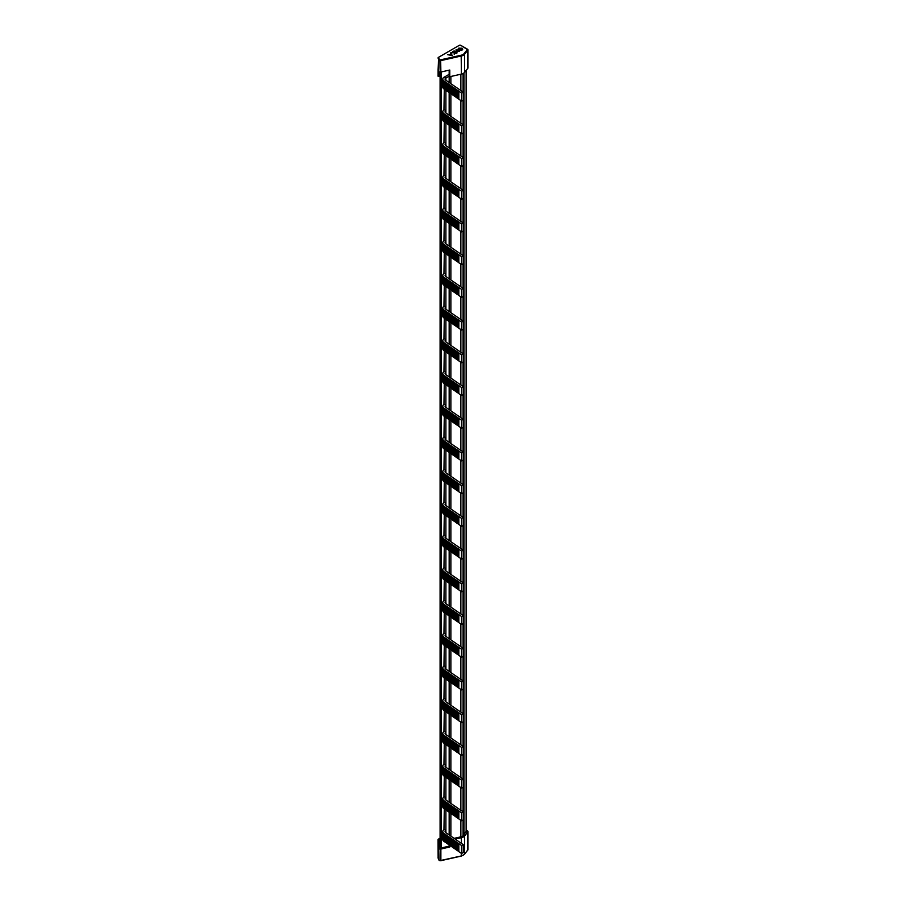 <?xml version="1.0" encoding="UTF-8"?>
<svg xmlns="http://www.w3.org/2000/svg" width="906" height="906" viewBox="0 0 906 906"><rect width="100%" height="100%" fill="white"/><g stroke="black" fill="none" stroke-linecap="round" stroke-linejoin="round"><path stroke-width="1.36" d="M440.09 839.454L438.108 839.885L438.742 848.344A1.597 0.917 0 0 0 439.172 848.809A1.597 0.917 0 0 0 440.871 849.024L440.871 860.451A1.597 0.917 180 0 1 439.172 860.236A1.597 0.917 180 0 1 438.742 859.783L438.108 858.005A1.597 0.917 180 0 1 438.074 857.823A1.597 0.917 180 0 1 438.108 857.631M466.171 830.19L467.462 830.938A1.597 0.917 180 0 1 467.926 831.583A1.597 0.917 180 0 1 467.779 831.98L464.54 836.012A5.696 3.284 180 0 1 461.392 837.71L461.392 843.361M461.392 853.407L461.188 855.989L440.871 860.451M461.392 837.71L455.197 839.103M449.784 845.207L449.784 847.008L449.206 846.159L440.305 848.163L439.67 846.385L438.119 846.612L438.13 858.129L438.074 839.692A1.597 0.917 180 0 1 438.538 839.047L440.09 838.152M440.871 849.024L449.784 847.008M449.206 845.026L449.206 846.159M461.392 74.099L461.188 55.209A5.119 2.956 0 0 0 464.031 53.681L467.27 49.637A1.019 0.589 0 0 0 467.054 48.969L467.462 49.207A1.597 0.917 180 0 1 467.926 49.853L467.926 67.984A1.597 0.917 180 0 1 467.779 68.369L464.54 72.401A5.696 3.284 180 0 1 461.392 74.099L449.784 76.716L449.206 70.147M440.09 75.844L438.108 76.274L438.108 69.581L438.742 71.348A1.597 0.917 0 0 0 439.172 71.812A1.597 0.917 0 0 0 440.871 72.027L449.784 70.022L449.784 76.716M458.595 51.223L456.069 49.762L459.58 51.461L454.857 51.257L457.1 52.888L453.883 51.03L458.595 51.449M450.667 52.888L452.354 55.628L447.609 54.654L449.433 54.79L450.894 53.941L450.667 52.888L452.185 55.617M452.762 51.665L456.273 53.363L454.755 52.82L454.234 54.541L454.37 52.797L450.894 52.752L454.325 52.571L452.762 51.665M458.629 48.199L462.003 48.188L462.728 49.173L462.037 50.136L458.629 50.147L457.915 49.162L459.648 48.109M440.871 72.027L440.667 59.819L461.188 55.209M449.467 55.04L450.894 53.941M449.908 54.892L451.709 55.277L451.063 54.224L449.908 55.141M453.057 51.778L456.035 53.499M454.257 54.53L454.37 52.797M456.364 49.875L459.115 51.472M457.145 52.854L454.857 51.257M461.426 48.211L462.003 48.188M462.003 48.46L462.717 49.32M457.926 49.309L458.629 48.471M458.968 48.38L458.923 49.977L461.686 49.955L461.709 48.346L458.968 48.38L459.229 50.408M460.848 50.521L461.686 50.226L461.709 48.346M454.11 838.356L460.826 836.85A4.1 2.367 0 0 0 463.079 835.649L466.171 831.493M466.137 70.419L466.137 831.946M444.37 77.089L449.161 74.326M444.291 808.922L443.951 829.692A5.006 2.888 0 0 0 442.785 831.549A5.006 2.888 0 0 0 443.951 833.407L461.516 845.491L463.26 844.652L445.695 832.569A2.729 1.574 180 0 1 445.061 831.549A2.729 1.574 180 0 1 445.888 830.417L445.888 832.693M444.291 776.204L443.951 796.974A5.006 2.888 0 0 0 442.785 798.843A5.006 2.888 0 0 0 443.951 800.7L461.516 812.784L463.26 811.935L445.695 799.851A2.729 1.574 180 0 1 445.061 798.843A2.729 1.574 180 0 1 445.888 797.71L445.888 799.987M444.291 743.486L443.951 764.268A5.006 2.888 0 0 0 442.785 766.125A5.006 2.888 0 0 0 443.951 767.982L461.516 780.066L463.26 779.217L445.695 767.133A2.729 1.574 180 0 1 445.061 766.125A2.729 1.574 180 0 1 445.888 764.992L445.888 767.269M444.291 710.78L443.951 731.55A5.006 2.888 0 0 0 442.785 733.407A5.006 2.888 0 0 0 443.951 735.264L461.516 747.348L463.26 746.499L445.695 734.415A2.729 1.574 180 0 1 445.061 733.407A2.729 1.574 180 0 1 445.888 732.275L445.888 734.551M444.291 678.062L443.951 698.832A5.006 2.888 0 0 0 442.785 700.689A5.006 2.888 0 0 0 443.951 702.546L461.516 714.63L463.26 713.792L445.695 701.708A2.729 1.574 180 0 1 445.061 700.689A2.729 1.574 180 0 1 445.888 699.557L445.888 701.833M444.291 645.344L443.951 666.114A5.006 2.888 0 0 0 442.785 667.971A5.006 2.888 0 0 0 443.951 669.84L461.516 681.912L463.26 681.074L445.695 668.99A2.729 1.574 180 0 1 445.061 667.971A2.729 1.574 180 0 1 445.888 666.839L445.888 669.115M444.291 612.626L443.951 633.396A5.006 2.888 0 0 0 442.785 635.265A5.006 2.888 0 0 0 443.951 637.122L461.516 649.206L463.26 648.356L445.695 636.272A2.729 1.574 180 0 1 445.061 635.265A2.729 1.574 180 0 1 445.888 634.132L445.888 636.408M444.291 579.908L443.951 600.689A5.006 2.888 0 0 0 442.785 602.547A5.006 2.888 0 0 0 443.951 604.404L461.516 616.488L463.26 615.638L445.695 603.555A2.729 1.574 180 0 1 445.061 602.547A2.729 1.574 180 0 1 445.888 601.414L445.888 603.69M444.291 547.201L443.951 567.971A5.006 2.888 0 0 0 442.785 569.829A5.006 2.888 0 0 0 443.951 571.686L461.516 583.77L463.26 582.92L445.695 570.848A2.729 1.574 180 0 1 445.061 569.829A2.729 1.574 180 0 1 445.888 568.696L445.888 570.973M444.291 514.483L443.951 535.253A5.006 2.888 0 0 0 442.785 537.111A5.006 2.888 0 0 0 443.951 538.968L461.516 551.052L463.26 550.214L445.695 538.13A2.729 1.574 180 0 1 445.061 537.111A2.729 1.574 180 0 1 445.888 535.978L445.888 538.255M444.291 481.765L443.951 502.536A5.006 2.888 0 0 0 442.785 504.393A5.006 2.888 0 0 0 443.951 506.261L461.516 518.334L463.26 517.496L445.695 505.412A2.729 1.574 180 0 1 445.061 504.393A2.729 1.574 180 0 1 445.888 503.272L445.888 505.537M444.291 449.048L443.951 469.829A5.006 2.888 0 0 0 442.785 471.686A5.006 2.888 0 0 0 443.951 473.544L461.516 485.627L463.26 484.778L445.695 472.694A2.729 1.574 180 0 1 445.061 471.686A2.729 1.574 180 0 1 445.888 470.554L445.888 472.83M444.291 416.33L443.951 437.111A5.006 2.888 0 0 0 442.785 438.968A5.006 2.888 0 0 0 443.951 440.826L461.516 452.909L463.26 452.06L445.695 439.976A2.729 1.574 180 0 1 445.061 438.968A2.729 1.574 180 0 1 445.888 437.836L445.888 440.112M444.291 383.623L443.951 404.393A5.006 2.888 0 0 0 442.785 406.25A5.006 2.888 0 0 0 443.951 408.108L461.516 420.191L463.26 419.353L445.695 407.27A2.729 1.574 180 0 1 445.061 406.25A2.729 1.574 180 0 1 445.888 405.118L445.888 407.394M444.291 350.905L443.951 371.675A5.006 2.888 0 0 0 442.785 373.532A5.006 2.888 0 0 0 443.951 375.39L461.516 387.474L463.26 386.635L445.695 374.552A2.729 1.574 180 0 1 445.061 373.532A2.729 1.574 180 0 1 445.888 372.4L445.888 374.676M444.291 318.187L443.951 338.957A5.006 2.888 0 0 0 442.785 340.826A5.006 2.888 0 0 0 443.951 342.683L461.516 354.767L463.26 353.918L445.695 341.834A2.729 1.574 180 0 1 445.061 340.826A2.729 1.574 180 0 1 445.888 339.693L445.888 341.97M444.291 285.469L443.951 306.251A5.006 2.888 0 0 0 442.785 308.108A5.006 2.888 0 0 0 443.951 309.965L461.516 322.049L463.26 321.2L445.695 309.116A2.729 1.574 180 0 1 445.061 308.108A2.729 1.574 180 0 1 445.888 306.975L445.888 309.252M444.291 252.763L443.951 273.533A5.006 2.888 0 0 0 442.785 275.39A5.006 2.888 0 0 0 443.951 277.247L461.516 289.331L463.26 288.482L445.695 276.398A2.729 1.574 180 0 1 445.061 275.39A2.729 1.574 180 0 1 445.888 274.258L445.888 276.534M444.291 220.045L443.951 240.815A5.006 2.888 0 0 0 442.785 242.672A5.006 2.888 0 0 0 443.951 244.529L461.516 256.613L463.26 255.775L445.695 243.691A2.729 1.574 180 0 1 445.061 242.672A2.729 1.574 180 0 1 445.888 241.54L445.888 243.816M444.291 187.327L443.951 208.097A5.006 2.888 0 0 0 442.785 209.954A5.006 2.888 0 0 0 443.951 211.823L461.516 223.895L463.26 223.057L445.695 210.973A2.729 1.574 180 0 1 445.061 209.954A2.729 1.574 180 0 1 445.888 208.833L445.888 211.098M444.291 154.609L443.951 175.39A5.006 2.888 0 0 0 442.785 177.248A5.006 2.888 0 0 0 443.951 179.105L461.516 191.189L463.26 190.339L445.695 178.256A2.729 1.574 180 0 1 445.061 177.248A2.729 1.574 180 0 1 445.888 176.115L445.888 178.391M444.291 121.891L443.951 142.672A5.006 2.888 0 0 0 442.785 144.53A5.006 2.888 0 0 0 443.951 146.387L461.516 158.471L463.26 157.621L445.695 145.538A2.729 1.574 180 0 1 445.061 144.53A2.729 1.574 180 0 1 445.888 143.397L445.888 145.673M444.291 89.184L443.951 109.954A5.006 2.888 0 0 0 442.785 111.812A5.006 2.888 0 0 0 443.951 113.669L461.516 125.753L463.26 124.903L445.695 112.831A2.729 1.574 180 0 1 445.061 111.812A2.729 1.574 180 0 1 445.888 110.679L445.888 112.956M445.888 77.961L443.951 77.237A5.006 2.888 0 0 0 442.785 79.094A5.006 2.888 0 0 0 443.951 80.951L461.516 93.035L463.26 92.197L445.695 80.113A2.729 1.574 180 0 1 445.061 79.094A2.729 1.574 180 0 1 445.888 77.961L445.899 80.249M445.888 80.238L445.888 78.063M463.26 92.197L463.26 100.181L461.516 101.03L461.516 93.035M458.844 91.2L458.844 99.196L461.516 101.03M457.371 90.192L457.371 98.188L458.844 98.845M455.899 89.184L455.899 97.169L457.371 97.837M454.438 88.165L454.438 96.161L455.899 96.829M452.966 87.157L452.966 95.153L454.438 95.821M451.494 86.149L451.494 94.133L452.966 94.802M450.022 85.13L450.022 93.125L451.494 93.794M448.549 84.122L448.549 92.118L450.022 92.786M447.088 83.114L447.088 91.11L448.549 91.766M445.616 82.095L445.616 90.09L447.088 90.759M442.785 79.094L442.785 87.089A5.006 2.888 0 0 0 443.951 88.947L445.616 89.751M458.232 90.781L458.232 98.777M456.771 89.773L456.771 97.769M455.299 88.765L455.299 96.761M453.827 87.746L453.827 95.742M452.354 86.738L452.354 94.734M450.894 85.73L450.894 93.726M449.421 84.722L449.421 92.706M447.949 83.703L447.949 91.699M446.477 82.695L446.477 90.691M445.005 81.687L445.005 89.671M444.291 109.762L445.888 110.679M444.291 142.48L445.888 143.397M444.291 175.186L445.888 176.115M444.291 207.904L445.888 208.833M444.291 240.622L445.888 241.54M444.291 273.34L445.888 274.258M444.291 306.047L445.888 306.975M444.291 338.765L445.888 339.693M444.291 371.483L445.888 372.4M444.291 404.201L445.888 405.118M444.291 436.919L445.888 437.836M444.291 469.625L445.888 470.554M444.291 502.343L445.888 503.272M444.291 535.061L445.888 535.978M444.291 567.779L445.888 568.696M444.291 600.497L445.888 601.414M444.291 633.203L445.888 634.132M444.291 665.921L445.888 666.839M444.291 698.639L445.888 699.557M444.291 731.357L445.888 732.275M444.291 764.064L445.888 764.992M444.291 796.782L445.888 797.71M444.291 829.5L445.888 830.417M445.899 90.283L445.899 112.967M445.899 123.001L445.899 145.685M445.899 155.719L445.899 178.391M445.899 188.437L445.899 211.109M445.899 221.155L445.899 243.827M445.899 253.861L445.899 276.545M445.899 286.579L445.899 309.263M445.899 319.297L445.899 341.97M445.899 352.015L445.899 374.688M445.899 384.722L445.899 407.406M445.899 417.44L445.899 440.123M445.899 450.157L445.899 472.841M445.899 482.875L445.899 505.548M445.899 515.593L445.899 538.266M445.899 548.3L445.899 570.984M445.899 581.018L445.899 603.702M445.899 613.736L445.899 636.408M445.899 646.454L445.899 669.126M445.899 679.172L445.899 701.844M445.899 711.878L445.899 734.562M445.899 744.596L445.899 767.28M445.899 777.314L445.899 799.987M445.899 810.032L445.899 832.705M463.26 124.903L463.26 132.899L461.516 133.748L461.516 125.753M458.844 123.918L458.844 131.914L461.516 133.748M457.371 122.91L457.371 130.894L458.844 131.563M455.899 121.891L455.899 129.886L457.371 130.555M454.438 120.883L454.438 128.879L455.899 129.547M452.966 119.875L452.966 127.859L454.438 128.527M451.494 118.856L451.494 126.851L452.966 127.519M450.022 117.848L450.022 125.843L451.494 126.512M448.549 116.84L448.549 124.835L450.022 125.492M447.088 115.832L447.088 123.816L448.549 124.484M445.616 114.813L445.616 122.808L447.088 123.476M442.785 111.812L442.785 119.807A5.006 2.888 0 0 0 443.951 121.664L445.616 122.469M458.232 123.499L458.232 131.495M456.771 122.491L456.771 130.487M455.299 121.483L455.299 129.467M453.827 120.464L453.827 128.459M452.354 119.456L452.354 127.452M450.894 118.448L450.894 126.432M449.421 117.429L449.421 125.424M447.949 116.421L447.949 124.416M446.477 115.413L446.477 123.409M445.005 114.394L445.005 122.389M463.26 157.621L463.26 165.617L461.516 166.466L461.516 158.471M458.844 156.636L458.844 164.62L461.516 166.466M457.371 155.617L457.371 163.612L458.844 164.28M455.899 154.609L455.899 162.604L457.371 163.273M454.438 153.601L454.438 161.596L455.899 162.253M452.966 152.582L452.966 160.577L454.438 161.245M451.494 151.574L451.494 159.569L452.966 160.237M450.022 150.566L450.022 158.561L451.494 159.23M448.549 149.558L448.549 157.542L450.022 158.21M447.088 148.539L447.088 156.534L448.549 157.202M445.616 147.531L445.616 155.526L447.088 156.194M442.785 144.53L442.785 152.525A5.006 2.888 0 0 0 443.951 154.382L445.616 155.175M458.232 156.217L458.232 164.213M456.771 155.209L456.771 163.193M455.299 154.19L455.299 162.185M453.827 153.182L453.827 161.177M452.354 152.174L452.354 160.169M450.894 151.155L450.894 159.15M449.421 150.147L449.421 158.142M447.949 149.139L447.949 157.134M446.477 148.131L446.477 156.115M445.005 147.112L445.005 155.107M463.26 190.339L463.26 198.335L461.516 199.173L461.516 191.189M458.844 189.343L458.844 197.338L461.516 199.173M457.371 188.335L457.371 196.33L458.844 196.998M455.899 187.327L455.899 195.322L457.371 195.979M454.438 186.319L454.438 194.303L455.899 194.971M452.966 185.3L452.966 193.295L454.438 193.963M451.494 184.292L451.494 192.287L452.966 192.955M450.022 183.284L450.022 191.268L451.494 191.936M448.549 182.265L448.549 190.26L450.022 190.928M447.088 181.257L447.088 189.252L448.549 189.92M445.616 180.249L445.616 188.244L447.088 188.901M442.785 177.248L442.785 185.232A5.006 2.888 0 0 0 443.951 187.1L445.616 187.893M458.232 188.935L458.232 196.919M456.771 187.916L456.771 195.911M455.299 186.908L455.299 194.903M453.827 185.9L453.827 193.895M452.354 184.892L452.354 192.876M450.894 183.873L450.894 191.868M449.421 182.865L449.421 190.86M447.949 181.857L447.949 189.841M446.477 180.838L446.477 188.833M445.005 179.83L445.005 187.825M463.26 255.775L463.26 263.759L461.516 264.609L461.516 256.613M458.844 254.779L458.844 262.774L461.516 264.609M457.371 253.771L457.371 261.766L458.844 262.423M455.899 252.751L455.899 260.747L457.371 261.415M454.438 251.743L454.438 259.739L455.899 260.407M452.966 250.736L452.966 258.731L454.438 259.388M451.494 249.728L451.494 257.712L452.966 258.38M450.022 248.708L450.022 256.704L451.494 257.372M448.549 247.7L448.549 255.696L450.022 256.364M447.088 246.692L447.088 254.677L448.549 255.345M445.616 245.673L445.616 253.669L447.088 254.337M442.785 242.672L442.785 250.668A5.006 2.888 0 0 0 443.951 252.525L445.616 253.329M458.232 254.359L458.232 262.355M456.771 253.352L456.771 261.347M455.299 252.344L455.299 260.328M453.827 251.324L453.827 259.32M452.354 250.316L452.354 258.312M450.894 249.309L450.894 257.304M449.421 248.289L449.421 256.285M447.949 247.281L447.949 255.277M446.477 246.273L446.477 254.269M445.005 245.266L445.005 253.25M463.26 223.057L463.26 231.053L461.516 231.891L461.516 223.895M458.844 222.061L458.844 230.056L461.516 231.891M457.371 221.053L457.371 229.048L458.844 229.716M455.899 220.045L455.899 228.029L457.371 228.697M454.438 219.026L454.438 227.021L455.899 227.689M452.966 218.018L452.966 226.013L454.438 226.681M451.494 217.01L451.494 225.005L452.966 225.662M450.022 215.99L450.022 223.986L451.494 224.654M448.549 214.982L448.549 222.978L450.022 223.646M447.088 213.975L447.088 221.97L448.549 222.638M445.616 212.967L445.616 220.951L447.088 221.619M442.785 209.954L442.785 217.95A5.006 2.888 0 0 0 443.951 219.807L445.616 220.611M458.232 221.642L458.232 229.637M456.771 220.634L456.771 228.629M455.299 219.626L455.299 227.621M453.827 218.618L453.827 226.602M452.354 217.599L452.354 225.594M450.894 216.591L450.894 224.586M449.421 215.583L449.421 223.567M447.949 214.563L447.949 222.559M446.477 213.556L446.477 221.551M445.005 212.548L445.005 220.543M463.26 288.482L463.26 296.477L461.516 297.327L461.516 289.331M458.844 287.496L458.844 295.492L461.516 297.327M457.371 286.489L457.371 294.473L458.844 295.141M455.899 285.469L455.899 293.465L457.371 294.133M454.438 284.461L454.438 292.457L455.899 293.125M452.966 283.453L452.966 291.438L454.438 292.106M451.494 282.434L451.494 290.43L452.966 291.098M450.022 281.426L450.022 289.422L451.494 290.09M448.549 280.418L448.549 288.414L450.022 289.071M447.088 279.399L447.088 287.395L448.549 288.063M445.616 278.391L445.616 286.387L447.088 287.055M442.785 275.39L442.785 283.385A5.006 2.888 0 0 0 443.951 285.243L445.616 286.047M458.232 287.077L458.232 295.073M456.771 286.07L456.771 294.065M455.299 285.05L455.299 293.046M453.827 284.042L453.827 292.038M452.354 283.034L452.354 291.03M450.894 282.026L450.894 290.011M449.421 281.007L449.421 289.003M447.949 279.999L447.949 287.995M446.477 278.991L446.477 286.976M445.005 277.972L445.005 285.968M463.26 321.2L463.26 329.195L461.516 330.044L461.516 322.049M458.844 320.214L458.844 328.199L461.516 330.044M457.371 319.195L457.371 327.191L458.844 327.859M455.899 318.187L455.899 326.183L457.371 326.851M454.438 317.179L454.438 325.163L455.899 325.832M452.966 316.16L452.966 324.155L454.438 324.824M451.494 315.152L451.494 323.148L452.966 323.816M450.022 314.144L450.022 322.14L451.494 322.796M448.549 313.136L448.549 321.12L450.022 321.789M447.088 312.117L447.088 320.112L448.549 320.781M445.616 311.109L445.616 319.105L447.088 319.773M442.785 308.108L442.785 316.103A5.006 2.888 0 0 0 443.951 317.961L445.616 318.753M458.232 319.795L458.232 327.791M456.771 318.787L456.771 326.772M455.299 317.768L455.299 325.764M453.827 316.76L453.827 324.756M452.354 315.752L452.354 323.736M450.894 314.733L450.894 322.729M449.421 313.725L449.421 321.721M447.949 312.717L447.949 320.713M446.477 311.698L446.477 319.693M445.005 310.69L445.005 318.685M463.26 353.918L463.26 361.913L461.516 362.751L461.516 354.767M458.844 352.921L458.844 360.916L461.516 362.751M457.371 351.913L457.371 359.909L458.844 360.577M455.899 350.905L455.899 358.901L457.371 359.557M454.438 349.886L454.438 357.881L455.899 358.55M452.966 348.878L452.966 356.873L454.438 357.542M451.494 347.87L451.494 355.865L452.966 356.534M450.022 346.862L450.022 354.846L451.494 355.514M448.549 345.843L448.549 353.838L450.022 354.506M447.088 344.835L447.088 352.83L448.549 353.499M445.616 343.827L445.616 351.822L447.088 352.479M442.785 340.826L442.785 348.81A5.006 2.888 0 0 0 443.951 350.667L445.616 351.471M458.232 352.513L458.232 360.497M456.771 351.494L456.771 359.489M455.299 350.486L455.299 358.482M453.827 349.478L453.827 357.474M452.354 348.459L452.354 356.454M450.894 347.451L450.894 355.446M449.421 346.443L449.421 354.439M447.949 345.435L447.949 353.419M446.477 344.416L446.477 352.411M445.005 343.408L445.005 351.403M463.26 386.635L463.26 394.631L461.516 395.469L461.516 387.474M458.844 385.639L458.844 393.634L461.516 395.469M457.371 384.631L457.371 392.626L458.844 393.283M455.899 383.623L455.899 391.607L457.371 392.275M454.438 382.604L454.438 390.599L455.899 391.267M452.966 381.596L452.966 389.591L454.438 390.26M451.494 380.588L451.494 388.572L452.966 389.24M450.022 379.569L450.022 387.564L451.494 388.232M448.549 378.561L448.549 386.556L450.022 387.224M447.088 377.553L447.088 385.548L448.549 386.205M445.616 376.545L445.616 384.529L447.088 385.197M442.785 373.532L442.785 381.528A5.006 2.888 0 0 0 443.951 383.385L445.616 384.189M458.232 385.22L458.232 393.215M456.771 384.212L456.771 392.207M455.299 383.204L455.299 391.199M453.827 382.196L453.827 390.18M452.354 381.177L452.354 389.172M450.894 380.169L450.894 388.164M449.421 379.161L449.421 387.145M447.949 378.142L447.949 386.137M446.477 377.134L446.477 385.129M445.005 376.126L445.005 384.121M463.26 419.353L463.26 427.338L461.516 428.187L461.516 420.191M458.844 418.357L458.844 426.352L461.516 428.187M457.371 417.349L457.371 425.333L458.844 426.001M455.899 416.33L455.899 424.325L457.371 424.993M454.438 415.322L454.438 423.317L455.899 423.985M452.966 414.314L452.966 422.309L454.438 422.966M451.494 413.295L451.494 421.29L452.966 421.958M450.022 412.287L450.022 420.282L451.494 420.95M448.549 411.279L448.549 419.274L450.022 419.942M447.088 410.271L447.088 418.255L448.549 418.923M445.616 409.252L445.616 417.247L447.088 417.915M442.785 406.25L442.785 414.246A5.006 2.888 0 0 0 443.951 416.103L445.616 416.907M458.232 417.938L458.232 425.933M456.771 416.93L456.771 424.925M455.299 415.922L455.299 423.906M453.827 414.903L453.827 422.898M452.354 413.895L452.354 421.89M450.894 412.887L450.894 420.871M449.421 411.868L449.421 419.863M447.949 410.86L447.949 418.855M446.477 409.852L446.477 417.847M445.005 408.844L445.005 416.828M463.26 452.06L463.26 460.055L461.516 460.905L461.516 452.909M458.844 451.075L458.844 459.059L461.516 460.905M457.371 450.055L457.371 458.051L458.844 458.719M455.899 449.048L455.899 457.043L457.371 457.711M454.438 448.04L454.438 456.035L455.899 456.692M452.966 447.032L452.966 455.016L454.438 455.684M451.494 446.012L451.494 454.008L452.966 454.676M450.022 445.005L450.022 453L451.494 453.668M448.549 443.997L448.549 451.981L450.022 452.649M447.088 442.977L447.088 450.973L448.549 451.641M445.616 441.969L445.616 449.965L447.088 450.633M442.785 438.968L442.785 446.964A5.006 2.888 0 0 0 443.951 448.821L445.616 449.614M458.232 450.656L458.232 458.651M456.771 449.648L456.771 457.632M455.299 448.629L455.299 456.624M453.827 447.621L453.827 455.616M452.354 446.613L452.354 454.608M450.894 445.593L450.894 453.589M449.421 444.586L449.421 452.581M447.949 443.578L447.949 451.573M446.477 442.57L446.477 450.554M445.005 441.55L445.005 449.546M463.26 484.778L463.26 492.773L461.516 493.611L461.516 485.627M458.844 483.781L458.844 491.777L461.516 493.611M457.371 482.773L457.371 490.769L458.844 491.437M455.899 481.765L455.899 489.761L457.371 490.429M454.438 480.758L454.438 488.742L455.899 489.41M452.966 479.738L452.966 487.734L454.438 488.402M451.494 478.73L451.494 486.726L452.966 487.394M450.022 477.722L450.022 485.718L451.494 486.375M448.549 476.703L448.549 484.699L450.022 485.367M447.088 475.695L447.088 483.691L448.549 484.359M445.616 474.687L445.616 482.683L447.088 483.34M442.785 471.686L442.785 479.67A5.006 2.888 0 0 0 443.951 481.539L445.616 482.332M458.232 483.374L458.232 491.369M456.771 482.354L456.771 490.35M455.299 481.346L455.299 489.342M453.827 480.339L453.827 488.334M452.354 479.331L452.354 487.315M450.894 478.311L450.894 486.307M449.421 477.303L449.421 485.299M447.949 476.296L447.949 484.28M446.477 475.276L446.477 483.272M445.005 474.268L445.005 482.264M463.26 517.496L463.26 525.491L461.516 526.329L461.516 518.334M458.844 516.499L458.844 524.495L461.516 526.329M457.371 515.491L457.371 523.487L458.844 524.155M455.899 514.483L455.899 522.468L457.371 523.136M454.438 513.464L454.438 521.46L455.899 522.128M452.966 512.456L452.966 520.452L454.438 521.12M451.494 511.448L451.494 519.444L452.966 520.101M450.022 510.44L450.022 518.425L451.494 519.093M448.549 509.421L448.549 517.417L450.022 518.085M447.088 508.413L447.088 516.409L448.549 517.077M445.616 507.405L445.616 515.389L447.088 516.058M442.785 504.393L442.785 512.388A5.006 2.888 0 0 0 443.951 514.246L445.616 515.05M458.232 516.092L458.232 524.076M456.771 515.072L456.771 523.068M455.299 514.064L455.299 522.06M453.827 513.056L453.827 521.041M452.354 512.037L452.354 520.033M450.894 511.029L450.894 519.025M449.421 510.021L449.421 518.017M447.949 509.002L447.949 516.998M446.477 507.994L446.477 515.99M445.005 506.986L445.005 514.982M463.26 550.214L463.26 558.198L461.516 559.047L461.516 551.052M458.844 549.217L458.844 557.213L461.516 559.047M457.371 548.209L457.371 556.205L458.844 556.862M455.899 547.19L455.899 555.185L457.371 555.854M454.438 546.182L454.438 554.178L455.899 554.846M452.966 545.174L452.966 553.17L454.438 553.838M451.494 544.166L451.494 552.15L452.966 552.819M450.022 543.147L450.022 551.142L451.494 551.811M448.549 542.139L448.549 550.135L450.022 550.803M447.088 541.131L447.088 549.127L448.549 549.783M445.616 540.112L445.616 548.107L447.088 548.776M442.785 537.111L442.785 545.106A5.006 2.888 0 0 0 443.951 546.964L445.616 547.768M458.232 548.798L458.232 556.794M456.771 547.79L456.771 555.786M455.299 546.782L455.299 554.766M453.827 545.763L453.827 553.759M452.354 544.755L452.354 552.751M450.894 543.747L450.894 551.743M449.421 542.739L449.421 550.723M447.949 541.72L447.949 549.716M446.477 540.712L446.477 548.708M445.005 539.704L445.005 547.688M463.26 582.92L463.26 590.916L461.516 591.765L461.516 583.77M458.844 581.935L458.844 589.931L461.516 591.765M457.371 580.927L457.371 588.911L458.844 589.58M455.899 579.908L455.899 587.903L457.371 588.572M454.438 578.9L454.438 586.895L455.899 587.564M452.966 577.892L452.966 585.876L454.438 586.544M451.494 576.873L451.494 584.868L452.966 585.536M450.022 575.865L450.022 583.86L451.494 584.529M448.549 574.857L448.549 582.852L450.022 583.509M447.088 573.849L447.088 581.833L448.549 582.501M445.616 572.83L445.616 580.825L447.088 581.493M442.785 569.829L442.785 577.824A5.006 2.888 0 0 0 443.951 579.681L445.616 580.486M458.232 581.516L458.232 589.512M456.771 580.508L456.771 588.504M455.299 579.5L455.299 587.484M453.827 578.481L453.827 586.476M452.354 577.473L452.354 585.469M450.894 576.465L450.894 584.449M449.421 575.446L449.421 583.441M447.949 574.438L447.949 582.433M446.477 573.43L446.477 581.426M445.005 572.411L445.005 580.406M449.161 76.183L445.899 78.063M463.26 615.638L463.26 623.634L461.516 624.483L461.516 616.488M458.844 614.653L458.844 622.637L461.516 624.483M457.371 613.634L457.371 621.629L458.844 622.297M455.899 612.626L455.899 620.621L457.371 621.29M454.438 611.618L454.438 619.613L455.899 620.27M452.966 610.599L452.966 618.594L454.438 619.262M451.494 609.591L451.494 617.586L452.966 618.254M450.022 608.583L450.022 616.578L451.494 617.246M448.549 607.575L448.549 615.559L450.022 616.227M447.088 606.556L447.088 614.551L448.549 615.219M445.616 605.548L445.616 613.543L447.088 614.211M442.785 602.547L442.785 610.542A5.006 2.888 0 0 0 443.951 612.399L445.616 613.192M458.232 614.234L458.232 622.229M456.771 613.226L456.771 621.21M455.299 612.207L455.299 620.202M453.827 611.199L453.827 619.194M452.354 610.191L452.354 618.175M450.894 609.172L450.894 617.167M449.421 608.164L449.421 616.159M447.949 607.156L447.949 615.151M446.477 606.148L446.477 614.132M445.005 605.129L445.005 613.124M463.26 648.356L463.26 656.352L461.516 657.19L461.516 649.206M458.844 647.36L458.844 655.355L461.516 657.19M457.371 646.352L457.371 654.347L458.844 655.015M455.899 645.344L455.899 653.339L457.371 653.996M454.438 644.336L454.438 652.32L455.899 652.988M452.966 643.317L452.966 651.312L454.438 651.98M451.494 642.309L451.494 650.304L452.966 650.972M450.022 641.301L450.022 649.285L451.494 649.953M448.549 640.282L448.549 648.277L450.022 648.945M447.088 639.274L447.088 647.269L448.549 647.937M445.616 638.266L445.616 646.261L447.088 646.918M442.785 635.265L442.785 643.249A5.006 2.888 0 0 0 443.951 645.117L445.616 645.91M458.232 646.952L458.232 654.936M456.771 645.933L456.771 653.928M455.299 644.925L455.299 652.92M453.827 643.917L453.827 651.912M452.354 642.898L452.354 650.893M450.894 641.89L450.894 649.885M449.421 640.882L449.421 648.877M447.949 639.874L447.949 647.858M446.477 638.855L446.477 646.85M445.005 637.847L445.005 645.842M463.26 681.074L463.26 689.07L461.516 689.908L461.516 681.912M458.844 680.078L458.844 688.073L461.516 689.908M457.371 679.07L457.371 687.065L458.844 687.733M455.899 678.062L455.899 686.046L457.371 686.714M454.438 677.042L454.438 685.038L455.899 685.706M452.966 676.035L452.966 684.03L454.438 684.698M451.494 675.027L451.494 683.022L452.966 683.679M450.022 674.007L450.022 682.003L451.494 682.671M448.549 672.999L448.549 680.995L450.022 681.663M447.088 671.992L447.088 679.987L448.549 680.644M445.616 670.984L445.616 678.968L447.088 679.636M442.785 667.971L442.785 675.967A5.006 2.888 0 0 0 443.951 677.824L445.616 678.628M458.232 679.659L458.232 687.654M456.771 678.651L456.771 686.646M455.299 677.643L455.299 685.638M453.827 676.635L453.827 684.619M452.354 675.616L452.354 683.611M450.894 674.608L450.894 682.603M449.421 673.6L449.421 681.584M447.949 672.58L447.949 680.576M446.477 671.572L446.477 679.568M445.005 670.565L445.005 678.56M463.26 713.792L463.26 721.776L461.516 722.626L461.516 714.63M458.844 712.796L458.844 720.791L461.516 722.626M457.371 711.788L457.371 719.772L458.844 720.44M455.899 710.768L455.899 718.764L457.371 719.432M454.438 709.76L454.438 717.756L455.899 718.424M452.966 708.752L452.966 716.748L454.438 717.405M451.494 707.745L451.494 715.729L452.966 716.397M450.022 706.725L450.022 714.721L451.494 715.389M448.549 705.717L448.549 713.713L450.022 714.381M447.088 704.709L447.088 712.694L448.549 713.362M445.616 703.69L445.616 711.686L447.088 712.354M442.785 700.689L442.785 708.685A5.006 2.888 0 0 0 443.951 710.542L445.616 711.346M458.232 712.376L458.232 720.372M456.771 711.369L456.771 719.364M455.299 710.361L455.299 718.345M453.827 709.341L453.827 717.337M452.354 708.333L452.354 716.329M450.894 707.326L450.894 715.321M449.421 706.306L449.421 714.302M447.949 705.298L447.949 713.294M446.477 704.29L446.477 712.286M445.005 703.283L445.005 711.267M463.26 746.499L463.26 754.494L461.516 755.344L461.516 747.348M458.844 745.513L458.844 753.509L461.516 755.344M457.371 744.494L457.371 752.49L458.844 753.158M455.899 743.486L455.899 751.482L457.371 752.15M454.438 742.478L454.438 750.474L455.899 751.142M452.966 741.47L452.966 749.455L454.438 750.123M451.494 740.451L451.494 748.447L452.966 749.115M450.022 739.443L450.022 747.439L451.494 748.107M448.549 738.435L448.549 746.431L450.022 747.088M447.088 737.416L447.088 745.412L448.549 746.08M445.616 736.408L445.616 744.404L447.088 745.072M442.785 733.407L442.785 741.402A5.006 2.888 0 0 0 443.951 743.26L445.616 744.053M458.232 745.094L458.232 753.09M456.771 744.086L456.771 752.071M455.299 743.067L455.299 751.063M453.827 742.059L453.827 750.055M452.354 741.051L452.354 749.047M450.894 740.043L450.894 748.028M449.421 739.024L449.421 747.02M447.949 738.016L447.949 746.012M446.477 737.008L446.477 744.992M445.005 735.989L445.005 743.985M463.26 779.217L463.26 787.212L461.516 788.061L461.516 780.066M458.844 778.231L458.844 786.215L461.516 788.061M457.371 777.212L457.371 785.208L458.844 785.876M455.899 776.204L455.899 784.2L457.371 784.868M454.438 775.196L454.438 783.18L455.899 783.849M452.966 774.177L452.966 782.172L454.438 782.841M451.494 773.169L451.494 781.165L452.966 781.833M450.022 772.161L450.022 780.157L451.494 780.813M448.549 771.153L448.549 779.137L450.022 779.806M447.088 770.134L447.088 778.129L448.549 778.798M445.616 769.126L445.616 777.122L447.088 777.79M442.785 766.125L442.785 774.12A5.006 2.888 0 0 0 443.951 775.978L445.616 776.77M458.232 777.812L458.232 785.808M456.771 776.793L456.771 784.789M455.299 775.785L455.299 783.781M453.827 774.777L453.827 782.773M452.354 773.769L452.354 781.753M450.894 772.75L450.894 780.745M449.421 771.742L449.421 779.738M447.949 770.734L447.949 778.73M446.477 769.715L446.477 777.71M445.005 768.707L445.005 776.702M463.26 811.935L463.26 819.93L461.516 820.768L461.516 812.784M458.844 810.938L458.844 818.933L461.516 820.768M457.371 809.93L457.371 817.925L458.844 818.594M455.899 808.922L455.899 816.918L457.371 817.574M454.438 807.903L454.438 815.898L455.899 816.566M452.966 806.895L452.966 814.89L454.438 815.559M451.494 805.887L451.494 813.882L452.966 814.551M450.022 804.879L450.022 812.863L451.494 813.531M448.549 803.86L448.549 811.855L450.022 812.523M447.088 802.852L447.088 810.847L448.549 811.516M445.616 801.844L445.616 809.839L447.088 810.496M442.785 798.843L442.785 806.827A5.006 2.888 0 0 0 443.951 808.684L445.616 809.488M458.232 810.53L458.232 818.514M456.771 809.511L456.771 817.506M455.299 808.503L455.299 816.499M453.827 807.495L453.827 815.479M452.354 806.476L452.354 814.471M450.894 805.468L450.894 813.463M449.421 804.46L449.421 812.456M447.949 803.452L447.949 811.436M446.477 802.433L446.477 810.428M445.005 801.425L445.005 809.42M463.26 844.652L463.26 852.637L461.516 853.486L461.516 845.491M458.844 843.656L458.844 851.651L461.516 853.486M457.371 842.648L457.371 850.643L458.844 851.3M455.899 841.64L455.899 849.624L457.371 850.292M454.438 840.621L454.438 848.616L455.899 849.284M452.966 839.613L452.966 847.608L454.438 848.276M451.494 838.605L451.494 846.589L452.966 847.257M450.022 837.586L450.022 845.581L451.494 846.249M448.549 836.578L448.549 844.573L450.022 845.241M447.088 835.57L447.088 843.565L448.549 844.222M445.616 834.562L445.616 842.546L447.088 843.214M442.785 831.549L442.785 839.545A5.006 2.888 0 0 0 443.951 841.402L445.616 842.206M458.232 843.237L458.232 851.232M456.771 842.229L456.771 850.224M455.299 841.221L455.299 849.216M453.827 840.202L453.827 848.197M452.354 839.194L452.354 847.189M450.894 838.186L450.894 846.181M449.421 837.178L449.421 845.162M447.949 836.159L447.949 844.154M446.477 835.151L446.477 843.146M445.005 834.143L445.005 842.138M439.58 860.473A1.019 0.589 0 0 0 440.667 860.609M440.86 860.564L461.188 855.989M464.54 836.012L464.54 854.143A5.696 3.284 180 0 1 461.392 855.83M467.779 831.98L467.779 850.1L464.223 854.483M467.926 831.583L467.926 849.715A1.597 0.917 180 0 1 467.779 850.1L467.507 850.44M438.742 848.344L439.048 860.156M439.036 840.066L439.036 846.759M450.871 76.466L450.871 83.669M450.871 93.714L450.871 116.387M450.871 126.421L450.871 149.105M450.871 159.139L450.871 181.823M450.871 191.857L450.871 214.529M450.871 224.575L450.871 247.247M450.871 257.293L450.871 279.965M450.871 289.999L450.871 312.683M450.871 322.717L450.871 345.401M450.871 355.435L450.871 378.108M450.871 388.153L450.871 410.826M450.871 420.871L450.871 443.544M450.871 453.578L450.871 476.262M450.871 486.296L450.871 508.979M450.871 519.013L450.871 541.686M450.871 551.731L450.871 574.404M450.871 584.438L450.871 607.122M450.871 617.156L450.871 639.84M450.871 649.874L450.871 672.546M450.871 682.592L450.871 705.264M450.871 715.31L450.871 737.982M450.871 748.016L450.871 770.7M450.871 780.734L450.871 803.418M450.871 813.452L450.871 836.125M464.54 72.401L464.54 54.281A5.696 3.284 180 0 1 461.392 55.979L440.871 60.6A1.597 0.917 180 0 1 439.172 60.385A1.597 0.917 180 0 1 438.742 59.921L438.108 58.154A1.597 0.917 180 0 1 438.074 57.961A1.597 0.917 180 0 1 438.538 57.316L438.074 76.093M438.742 71.348L439.297 59.388A1.019 0.589 0 0 0 440.667 59.819M467.054 48.969L460.746 45.323A1.019 0.589 0 0 0 459.297 45.323L438.946 57.078A1.019 0.589 0 0 0 438.663 57.622L439.297 59.388M467.779 68.369L467.779 50.238L464.54 54.281L464.031 53.681M460.746 45.323L467.926 49.853A1.597 0.917 180 0 1 467.779 50.238L467.27 49.637M438.108 69.581L438.663 57.622M439.036 76.455L439.036 71.721M459.297 45.323L461.154 45.56M438.946 57.078L458.9 45.56M460.871 836.838L460.871 820.326M460.871 810.292L460.871 787.608M460.871 777.575L460.871 754.902M460.871 744.857L460.871 722.184M460.871 712.139L460.871 689.466M460.871 679.432L460.871 656.748M460.871 646.714L460.871 624.03M460.871 613.996L460.871 591.324M460.871 581.278L460.871 558.606M460.871 548.572L460.871 525.888M460.871 515.854L460.871 493.17M460.871 483.136L460.871 460.463M460.871 450.418L460.871 427.745M460.871 417.7L460.871 395.027M460.871 384.993L460.871 362.309M460.871 352.275L460.871 329.591M460.871 319.558L460.871 296.885M460.871 286.84L460.871 264.167M460.871 254.122L460.871 231.449M460.871 221.415L460.871 198.731M460.871 188.697L460.871 166.013M460.871 155.979L460.871 133.307M460.871 123.261L460.871 100.589M460.871 90.555L460.871 74.213M463.079 73.522L463.079 92.072M463.079 100.272L463.079 124.79M463.079 132.989L463.079 157.497M463.079 165.707L463.079 190.215M463.079 198.414L463.079 222.933M463.079 231.132L463.079 255.651M463.079 263.85L463.079 288.368M463.079 296.568L463.079 321.075M463.079 329.286L463.079 353.793M463.079 361.992L463.079 386.511M463.079 394.71L463.079 419.229M463.079 427.428L463.079 451.935M463.079 460.146L463.079 484.653M463.079 492.853L463.079 517.371M463.079 525.571L463.079 550.089M463.079 558.289L463.079 582.807M463.079 591.006L463.079 615.514M463.079 623.724L463.079 648.232M463.079 656.431L463.079 680.95M463.079 689.149L463.079 713.668M463.079 721.867L463.079 746.385M463.079 754.585L463.079 779.092M463.079 787.303L463.079 811.81M463.079 820.009L463.079 835.649M463.951 72.978L463.951 834.596M440.09 847.552L440.09 72.072L440.101 847.597M440.576 72.072L440.576 848.095M441.335 71.925L441.335 847.925M443.951 80.951L443.951 88.947M443.951 113.669L443.951 121.664M443.951 146.387L443.951 154.382M443.951 179.105L443.951 187.1M443.951 244.529L443.951 252.525M443.951 211.823L443.951 219.807M443.951 277.247L443.951 285.243M443.951 309.965L443.951 317.961M443.951 342.683L443.951 350.667M443.951 375.39L443.951 383.385M443.951 408.108L443.951 416.103M443.951 440.826L443.951 448.821M443.951 473.544L443.951 481.539M443.951 506.261L443.951 514.246M443.951 538.968L443.951 546.964M443.951 571.686L443.951 579.681M443.951 604.404L443.951 612.399M443.951 637.122L443.951 645.117M443.951 669.84L443.951 677.824M443.951 702.546L443.951 710.542M443.951 735.264L443.951 743.26M443.951 767.982L443.951 775.978M443.951 800.7L443.951 808.684M443.951 833.407L443.951 841.402M438.187 858.242L439.297 860.496L440.78 860.7L461.313 856.079L464.472 854.358L467.926 849.715M449.161 70.158L449.161 82.503M449.161 92.537L449.161 115.209M449.161 125.255L449.161 147.927M449.161 157.972L449.161 180.645M449.161 190.679L449.161 213.363M449.161 223.397L449.161 246.081M449.161 256.115L449.161 278.788M449.161 288.833L449.161 311.505M449.161 321.539L449.161 344.223M449.161 354.257L449.161 376.941M449.161 386.975L449.161 409.648M449.161 419.693L449.161 442.366M449.161 452.411L449.161 475.084M449.161 485.118L449.161 507.802M449.161 517.836L449.161 540.52M449.161 550.554L449.161 573.226M449.161 583.271L449.161 605.944M449.161 615.989L449.161 638.662M449.161 648.696L449.161 671.38M449.161 681.414L449.161 704.098M449.161 714.132L449.161 736.805M449.161 746.85L449.161 769.522M449.161 779.556L449.161 802.24M449.161 812.274L449.161 834.958M449.161 844.992L449.161 846.159M466.171 70.374L466.171 831.901"/></g></svg>
